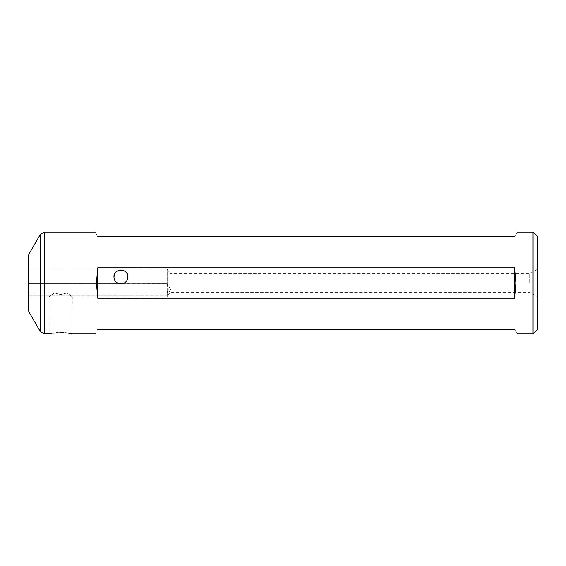 <?xml version="1.0" encoding="UTF-8"?>
<svg xmlns="http://www.w3.org/2000/svg" width="566" height="566" viewBox="0 0 566 566"><rect width="100%" height="100%" fill="white"/><g stroke="black" fill="none" stroke-linecap="round" stroke-linejoin="round"><path stroke-width="0.42" stroke-dasharray="2.83 2.12" d="M28.3 256.455L28.3 309.545M54.414 292.933C47.579 297.964 47.579 297.964 54.414 292.933C47.579 297.964 47.579 297.964 54.414 292.933L60.718 294.561L67.021 292.933C73.856 297.964 73.856 297.964 67.021 292.933C73.856 297.964 73.856 297.964 67.021 292.933L167.225 292.933L167.225 296.895L167.225 292.933L67.021 292.933L60.718 294.561L54.414 292.933L28.3 292.933L28.3 296.895L28.3 292.933L28.3 295.275L28.3 292.933L54.414 292.933M49.313 333.898L49.808 333.791M50.749 333.6L52.758 333.24M54.386 333.006L56.098 332.822M58.036 332.681L60.718 332.61M122.617 283.715L167.225 283.693L167.225 295.275L167.225 283.693L168.265 289.481L167.225 292.933L168.265 289.481L167.225 283.715L167.225 269.105L167.225 283.715L122.355 283.778L167.225 283.715L122.617 283.715L125.624 282.087M28.3 289.481L28.3 295.275L28.3 283.693L119.214 283.715L28.3 283.693L28.3 289.481M537.7 329.306L537.7 236.694M533.066 333.94L533.066 232.06M537.7 283L537.7 269.105L537.7 283M529.677 283L529.677 273.739L529.677 283M170.012 283L170.012 273.739L170.012 283M127.725 278.345L127.449 279.356M126.975 280.382L126.338 281.323M114.403 274.581L114.912 273.491M115.846 272.239L118.053 270.654M118.421 270.498L118.846 270.35M120.027 270.088L120.452 270.053M120.919 270.032L121.386 270.053M121.81 270.088L122.992 270.35M123.416 270.498L124.64 271.114M125.836 272.076L127.017 273.654M116.214 282.087L115.499 281.323M114.863 280.382L114.389 279.356M114.106 278.345L113.971 276.979A6.948 6.948 0 0 0 120.919 283.927A6.948 6.948 0 0 0 127.866 276.979A6.948 6.948 0 0 0 120.919 270.032A6.948 6.948 0 0 0 113.971 276.979M117.452 283L119.178 283.707M63.399 332.681L65.331 332.822M67.043 333.006L68.67 333.24M70.686 333.6L71.627 333.791M72.123 333.898L72.292 296.895L167.225 296.895L170.012 292.261L529.677 292.261L537.7 296.895M514.544 329.306C518.088 335.44 518.088 335.44 514.544 329.306L97.762 329.306C94.225 335.44 94.225 335.44 97.762 329.306M96.425 283L97.762 298.183L514.544 298.183L515.881 283L514.544 267.817L97.762 267.817L96.425 283M97.762 236.694C94.225 230.56 94.225 230.56 97.762 236.694L514.544 236.694C518.088 230.56 518.088 230.56 514.544 236.694M28.3 283.715L119.143 283.693L28.3 283.693M514.544 298.183L514.544 267.817M97.762 298.183L97.762 267.817M170.706 289.481L167.225 283.693L170.706 289.481L167.225 295.275L28.3 295.275L167.225 295.275L170.706 289.481M44.339 232.06L44.339 333.94M40.335 234.374L40.335 331.626M28.923 254.141L28.923 311.859M28.3 296.895L49.143 296.895L49.136 333.94M28.3 269.105L167.225 269.105L170.012 273.739L529.677 273.739L537.7 269.105"/><path stroke-width="0.85" d="M28.923 254.141L28.923 311.859L28.3 309.545L28.3 256.455L28.923 254.141L40.335 234.374L40.335 331.626L44.339 333.94L44.339 232.06L95.088 232.06M60.718 332.61C75.653 334.06 75.653 334.06 60.718 332.61C45.782 334.06 45.782 334.06 60.718 332.61L63.399 332.681M44.339 333.94L49.313 333.898M49.808 333.791L50.749 333.6M52.758 333.24L54.386 333.006M56.098 332.822L58.036 332.681M533.066 333.94L537.7 329.306L537.7 236.694L533.066 232.06L533.066 333.94L517.218 333.94M122.617 283.715L124.386 283C126.664 281.514 127.824 279.512 127.866 276.979C128.539 268.079 113.313 268.051 113.971 276.979C114.007 279.498 115.167 281.507 117.452 283L116.214 282.087M127.017 273.654L127.803 276.038L127.725 278.345M127.449 279.356L126.975 280.382M126.338 281.323L125.624 282.087M113.971 276.979A6.948 6.948 0 0 1 120.919 270.032A6.948 6.948 0 0 1 127.866 276.979A6.948 6.948 0 0 1 120.919 283.927A6.948 6.948 0 0 1 113.971 276.979L114.403 274.581M114.912 273.491L115.846 272.239M118.053 270.654L118.421 270.498M118.846 270.35L120.027 270.088M120.452 270.053L120.919 270.032M121.386 270.053L121.81 270.088M122.992 270.35L123.416 270.498M124.64 271.114L125.836 272.076M115.499 281.323L114.863 280.382M114.389 279.356L114.106 278.345M119.214 283.715L117.452 283M65.331 332.822L67.043 333.006M68.67 333.24L70.686 333.6M71.627 333.791L72.123 333.898M97.762 329.306C94.225 335.44 94.225 335.44 97.762 329.306L514.544 329.306C518.088 335.44 518.088 335.44 514.544 329.306M515.881 283L514.544 298.183L97.762 298.183L96.425 283L97.762 267.817L514.544 267.817L515.881 283M514.544 236.694C518.088 230.56 518.088 230.56 514.544 236.694L97.762 236.694C94.225 230.56 94.225 230.56 97.762 236.694M122.355 283.778L119.306 283.736L122.355 283.778M514.544 298.183L514.544 267.817M97.762 298.183L97.762 267.817M28.923 311.859L40.335 331.626M72.292 333.94L95.088 333.94M517.218 232.06L533.066 232.06M44.339 232.06L40.335 234.374"/></g></svg>

